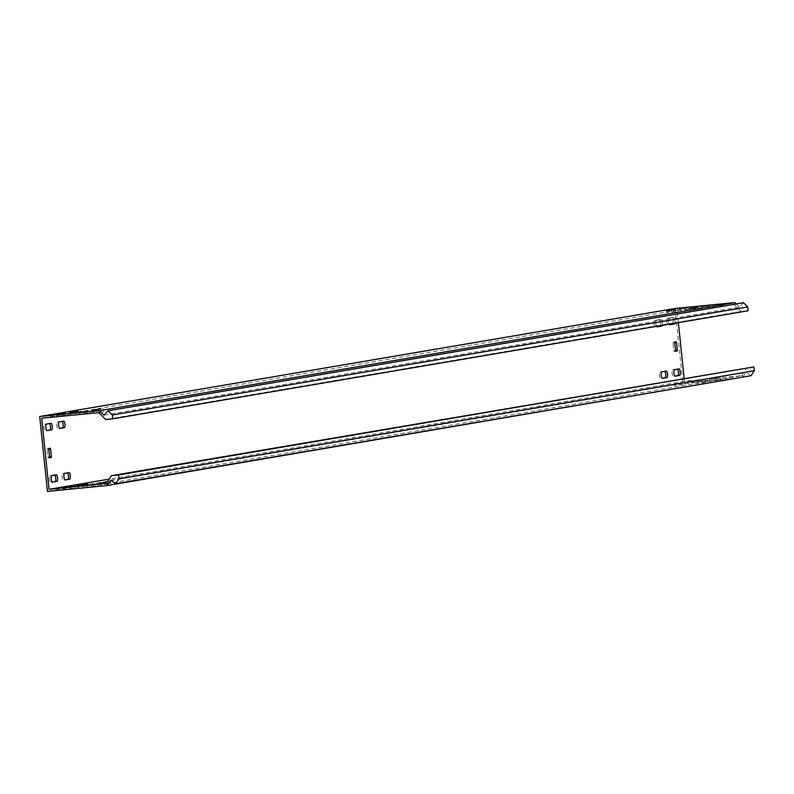 <?xml version="1.0" encoding="UTF-8"?>
<svg xmlns="http://www.w3.org/2000/svg" width="794" height="794" viewBox="0 0 794 794"><rect width="100%" height="100%" fill="white"/><g stroke="black" fill="none" stroke-linecap="round" stroke-linejoin="round"><path stroke-width="0.6" stroke-dasharray="3.97 2.98" d="M674.84 323.227A3.295 0.903 84.4 0 0 674.781 319.545A3.295 0.903 84.4 0 0 673.719 317.401L669.124 318.186A3.295 0.903 84.4 0 0 668.578 321.61A3.295 0.903 84.4 0 0 669.203 324.18M672.994 323.535A3.295 0.903 84.4 0 0 673.004 319.823A3.295 0.903 84.4 0 0 671.913 317.58A3.295 0.903 84.4 0 0 671.893 317.58L667.327 318.364A3.295 0.903 84.4 0 0 666.771 321.788A3.295 0.903 84.4 0 0 667.982 324.915A3.295 0.903 84.4 0 0 668.002 324.915L669.541 324.647M67.5 472.877A3.295 0.903 84.4 0 0 67.252 472.787L62.666 473.561A3.295 0.903 84.4 0 0 62.111 476.996A3.295 0.903 84.4 0 0 63.322 480.122A3.295 0.903 84.4 0 0 63.341 480.122L64.88 479.854M54.786 475.03A3.295 0.903 84.4 0 0 54.548 474.951L49.953 475.725A3.295 0.903 84.4 0 0 49.407 479.149A3.295 0.903 84.4 0 0 50.617 482.286A3.295 0.903 84.4 0 0 50.637 482.276L52.176 482.018M62.18 421.396A3.295 0.903 84.4 0 0 61.932 421.316L57.347 422.09A3.295 0.903 84.4 0 0 56.791 425.515A3.295 0.903 84.4 0 0 58.002 428.641A3.295 0.903 84.4 0 0 58.022 428.641L59.56 428.383M664.767 371.304A3.295 0.903 84.4 0 0 664.528 371.215L659.933 371.999A3.295 0.903 84.4 0 0 659.387 375.423A3.295 0.903 84.4 0 0 660.598 378.549A3.295 0.903 84.4 0 0 660.608 378.549L662.156 378.281M677.481 369.141A3.295 0.903 84.4 0 0 677.232 369.051L672.637 369.835A3.295 0.903 84.4 0 0 672.091 373.259A3.295 0.903 84.4 0 0 673.302 376.386A3.295 0.903 84.4 0 0 673.322 376.386L674.86 376.128M662.127 325.391A3.295 0.903 84.4 0 0 662.077 321.709A3.295 0.903 84.4 0 0 661.005 319.565L656.42 320.349A3.295 0.903 84.4 0 0 655.864 323.773A3.295 0.903 84.4 0 0 656.499 326.344M660.29 325.699A3.295 0.903 84.4 0 0 660.29 321.987A3.295 0.903 84.4 0 0 659.209 319.744A3.295 0.903 84.4 0 0 659.189 319.744L654.613 320.518A3.295 0.903 84.4 0 0 654.067 323.952A3.295 0.903 84.4 0 0 655.278 327.078A3.295 0.903 84.4 0 0 655.288 327.078L656.837 326.81M49.466 423.559A3.295 0.903 84.4 0 0 49.228 423.47A3.295 0.903 84.4 0 0 49.208 423.48L44.633 424.254A3.295 0.903 84.4 0 0 44.087 427.678A3.295 0.903 84.4 0 0 45.298 430.805A3.295 0.903 84.4 0 0 45.318 430.805L46.856 430.547M95.707 485.978L86.963 487.248L95.707 485.978M705.687 382.242L696.943 383.512L705.687 382.242M707.752 380.217L696.755 381.646L707.752 380.217L707.95 382.083M718.391 380.088L709.647 381.348L718.391 380.088M720.466 378.053L709.459 379.482L720.466 378.053L720.654 379.929M108.411 483.814L99.677 485.084L108.411 483.814M107.13 482.355L110.604 481.76L107.339 482.027M88.164 412.979L79.42 414.24L88.164 412.979M698.144 309.243L689.4 310.514L698.144 309.243M710.848 307.089L702.104 308.35L710.848 307.089M100.868 410.816L92.134 412.086L100.868 410.816M73.187 488.181L64.443 489.451L73.187 488.181M65.644 415.183L56.9 416.453L65.644 415.183M683.158 384.455L674.424 385.715L683.158 384.455M685.232 382.42L674.225 383.849L685.232 382.42L685.421 384.296M675.615 311.456L666.881 312.717L675.615 311.456M695.872 382.291L687.128 383.562L695.872 382.291M697.936 380.266L686.939 381.686L697.936 380.266L698.134 382.132M688.329 309.293L679.585 310.563L688.329 309.293M85.891 486.017L77.147 487.288L85.891 486.017M78.348 413.019L69.604 414.289L78.348 413.019M748.097 310.772L741.09 311.456L734.261 304.559L677.093 310.166L678.374 322.622M675.089 308.469L682.83 383.343L742.648 377.478M106.217 483.745L741.616 375.691L684.438 381.289L684.13 378.281M677.093 310.166L41.695 418.22M734.261 304.559L98.873 412.612M671.913 317.58L673.719 317.401A3.295 0.903 84.4 0 0 673.699 317.411L671.893 317.58M659.209 319.744L661.005 319.565A3.295 0.903 84.4 0 0 660.995 319.565L659.189 319.744M684.438 381.289L109.244 479.11M682.83 383.343L47.441 491.397M69.058 472.609L67.252 472.787A3.295 0.903 84.4 0 0 67.242 472.787L69.038 472.609M56.354 474.772L54.548 474.951A3.295 0.903 84.4 0 0 54.528 474.951L56.334 474.772M677.232 369.051A3.295 0.903 84.4 0 0 677.213 369.061L679.019 368.882L677.232 369.051M48.116 457.949L49.387 457.731L49.546 456.749L48.424 448.372L47.154 448.59L46.995 449.563L47.769 457.056L48.116 457.949L49.913 457.771L48.116 457.949M674.106 351.494L675.376 351.276L675.535 350.293L674.414 341.916L673.143 342.135L672.984 343.107L673.759 350.601L674.106 351.494L675.902 351.315L674.106 351.494M743.521 302.713L739.383 307.119L103.984 415.173M736.236 303.943L739.383 307.119M741.09 311.456L105.691 419.51M110.713 480.241L746.102 372.188L751.064 375.711M742.896 377.1L746.102 372.188M741.616 375.691L746.886 367.612M50.637 482.276L52.404 482.107L50.617 482.286M97.781 483.943L97.97 485.819M110.485 481.789L110.674 483.655M90.228 410.945L90.427 412.82M700.209 307.218L700.407 309.084M712.923 305.055L713.111 306.931M102.942 408.791L103.131 410.657M75.251 486.156L75.45 488.022M67.708 413.158L67.907 415.024M677.689 309.422L677.878 311.298M690.393 307.258L690.591 309.134M87.965 483.993L88.154 485.868M80.422 410.994L80.611 412.86M734.569 304.866L735.83 303.526M741.854 375.324L743.353 376.396M74.15 411.987L74.308 413.485M69.544 412.423L69.733 414.26M75.847 411.768L76.035 413.644M77.087 485.422L77.276 487.258M83.39 484.767L83.578 486.643M81.693 484.985L81.851 486.484M685.817 308.042L686.016 309.908M679.515 308.687L679.704 310.533M684.13 308.251L684.279 309.749M691.634 380.882L691.822 382.748M687.058 381.656L687.257 383.532M693.361 381.041L693.559 382.907M673.114 310.206L673.302 312.072M666.811 310.851L667 312.687M671.416 310.414L671.575 311.913M678.93 383.045L679.118 384.911M674.354 383.82L674.543 385.686M680.656 383.204L680.855 385.07M61.446 414.15L61.595 415.639M56.831 414.587L57.019 416.423M63.133 413.932L63.331 415.808M64.374 487.585L64.562 489.422M70.676 486.93L70.874 488.806M68.989 487.149L69.138 488.647M674.94 341.956L673.143 342.135M675.555 350.422L673.759 350.601M672.984 343.107L674.781 342.939M48.95 448.412L47.154 448.59M48.424 448.372L50.221 448.193L48.424 448.372M49.565 456.878L47.769 457.056M46.995 449.563L48.791 449.384M96.67 409.773L96.828 411.272M92.064 410.22L92.253 412.056M98.367 409.565L98.555 411.441M708.347 305.829L708.536 307.705M702.045 306.484L702.233 308.32M706.65 306.047L706.809 307.546M695.633 307.993L695.832 309.868M689.331 308.648L689.52 310.484M693.946 308.211L694.095 309.71M83.965 411.937L84.124 413.436M79.35 412.374L79.549 414.22M85.663 411.729L85.851 413.595M99.607 483.218L99.796 485.055M105.91 482.563L106.098 484.439M104.213 482.782L104.371 484.271M714.153 378.669L714.352 380.544M709.578 379.453L709.776 381.319M715.89 378.837L716.079 380.703M701.449 380.832L701.638 382.708M696.874 381.616L697.063 383.482M703.176 380.991L703.375 382.867M86.903 485.372L87.092 487.218M93.206 484.727L93.394 486.593M91.509 484.936L91.667 486.434M44.633 424.254L46.439 424.075M49.208 423.48L51.014 423.301L49.228 423.47M654.613 320.518L656.42 320.349M672.637 369.835L674.443 369.657M659.933 371.999L661.739 371.82M57.347 422.09L59.143 421.912M49.953 475.725L51.759 475.546M62.666 473.561L64.463 473.393M667.327 318.364L669.124 318.186M97.9 483.913L98.089 485.789M707.881 380.187L708.069 382.063M720.585 378.023L720.783 379.899M110.604 481.76L110.803 483.625M90.357 410.915L90.546 412.791M700.338 307.189L700.526 309.055M713.042 305.025L713.23 306.901M103.061 408.761L103.26 410.627M75.38 486.127L75.569 487.992M67.837 413.128L68.026 414.994M685.351 382.39L685.55 384.266M677.808 309.392L678.007 311.268M698.065 380.237L698.254 382.103M690.522 307.228L690.711 309.104M88.084 483.963L88.283 485.839M80.541 410.964L80.73 412.84M69.415 412.423L69.604 414.289M76.958 485.422L77.147 487.288M679.396 308.687L679.585 310.563M686.939 381.686L687.128 383.562M666.682 310.851L666.881 312.717M674.225 383.849L674.424 385.715M56.702 414.577L56.9 416.453M64.254 487.576L64.443 489.451M91.935 410.21L92.134 412.086M701.916 306.484L702.104 308.35M689.202 308.638L689.4 310.514M79.231 412.374L79.42 414.24M99.478 483.209L99.677 485.084M709.459 379.482L709.647 381.348M696.755 381.646L696.943 383.512M86.774 485.372L86.963 487.248"/><path stroke-width="1.19" d="M669.203 324.18A3.295 0.903 84.4 0 0 669.789 324.736A3.295 0.903 84.4 0 0 669.799 324.736L674.374 323.962A3.295 0.903 84.4 0 0 674.84 323.227M63.917 476.817A3.295 0.903 84.4 0 0 65.128 479.943A3.295 0.903 84.4 0 0 65.148 479.943L69.713 479.159A3.295 0.903 84.4 0 0 70.269 475.765A3.295 0.903 84.4 0 0 69.058 472.609A3.295 0.903 84.4 0 0 69.038 472.609L64.463 473.393A3.295 0.903 84.4 0 0 63.917 476.817M51.203 478.981A3.295 0.903 84.4 0 0 52.414 482.107A3.295 0.903 84.4 0 0 52.434 482.107L57.009 481.323A3.295 0.903 84.4 0 0 57.565 477.928A3.295 0.903 84.4 0 0 56.354 474.772A3.295 0.903 84.4 0 0 56.334 474.772L51.759 475.546A3.295 0.903 84.4 0 0 51.203 478.981M58.597 425.346A3.295 0.903 84.4 0 0 59.808 428.472A3.295 0.903 84.4 0 0 59.828 428.462L64.403 427.688A3.295 0.903 84.4 0 0 64.949 424.294A3.295 0.903 84.4 0 0 63.738 421.138L59.143 421.912A3.295 0.903 84.4 0 0 58.597 425.346M661.184 375.244A3.295 0.903 84.4 0 0 662.394 378.371A3.295 0.903 84.4 0 0 662.414 378.371L666.99 377.597A3.295 0.903 84.4 0 0 667.546 374.202A3.295 0.903 84.4 0 0 666.325 371.036A3.295 0.903 84.4 0 0 666.315 371.046L661.739 371.82A3.295 0.903 84.4 0 0 661.184 375.244M673.888 373.081A3.295 0.903 84.4 0 0 675.099 376.217A3.295 0.903 84.4 0 0 675.118 376.207L679.694 375.433A3.295 0.903 84.4 0 0 680.25 372.039A3.295 0.903 84.4 0 0 679.039 368.882A3.295 0.903 84.4 0 0 679.019 368.882L674.443 369.657A3.295 0.903 84.4 0 0 673.888 373.081M656.499 326.344A3.295 0.903 84.4 0 0 657.075 326.9A3.295 0.903 84.4 0 0 657.095 326.9L661.67 326.116A3.295 0.903 84.4 0 0 662.127 325.391M45.883 427.5A3.295 0.903 84.4 0 0 47.094 430.626A3.295 0.903 84.4 0 0 47.114 430.626L51.689 429.852A3.295 0.903 84.4 0 0 52.245 426.457A3.295 0.903 84.4 0 0 51.034 423.301L46.439 424.075A3.295 0.903 84.4 0 0 45.883 427.5M97.781 483.943L86.774 485.372L97.781 483.943M87.965 411.103L79.231 412.374L87.965 411.103M697.946 307.377L689.202 308.638L697.946 307.377M710.65 305.214L701.916 306.484L710.65 305.214M100.679 408.94L91.935 410.21L100.679 408.94M75.251 486.156L64.254 487.576L75.251 486.156M65.445 413.317L56.702 414.577L65.445 413.317M675.426 309.581L666.682 310.851L675.426 309.581M688.13 307.417L679.396 308.687L688.13 307.417M87.965 483.993L76.958 485.422L87.965 483.993M78.159 411.153L69.415 412.423L78.159 411.153M736.236 303.943L734.907 302.603L675.089 308.469L39.7 416.522L47.441 491.397L107.259 485.531L110.713 480.241L115.676 483.764L751.064 375.711L754.3 370.748L753.903 366.917L111.497 475.666L118.514 474.971L118.911 478.802L115.676 483.764M684.13 378.281L678.374 322.622M112.708 418.825L112.311 414.994L108.123 410.766L743.521 302.713L747.71 306.941L748.097 310.772L112.708 418.825L105.691 419.51L98.873 412.612L41.695 418.22L49.049 489.342L106.456 483.377L107.964 484.449M734.907 302.603L99.518 410.657L39.7 416.522M49.556 456.749L51.352 456.57L50.578 449.086L50.23 448.193L48.95 448.412L48.791 449.384L49.565 456.878L49.913 457.771L51.193 457.552L49.794 457.691M51.352 456.57L51.193 457.552M675.545 350.293L677.342 350.124L676.567 342.631L676.22 341.738L674.94 341.956L674.781 342.939L675.555 350.422L675.902 351.315L677.183 351.097L675.783 351.236M677.342 350.124L677.183 351.097M109.244 479.11L49.049 489.342M107.339 482.027L99.478 483.209L107.13 482.355M742.896 377.1L107.259 485.531M669.541 324.647L672.578 324.131A3.295 0.903 84.4 0 0 672.994 323.535M64.88 479.854L67.917 479.338A3.295 0.903 84.4 0 0 68.502 476.37A3.295 0.903 84.4 0 0 67.5 472.877M52.176 482.018L55.213 481.501A3.295 0.903 84.4 0 0 55.798 478.534A3.295 0.903 84.4 0 0 54.786 475.03M59.56 428.383L62.597 427.867A3.295 0.903 84.4 0 0 63.183 424.899A3.295 0.903 84.4 0 0 62.18 421.396M662.156 378.281L665.183 377.765A3.295 0.903 84.4 0 0 665.779 374.798A3.295 0.903 84.4 0 0 664.767 371.304M674.86 376.128L677.897 375.612A3.295 0.903 84.4 0 0 678.483 372.644A3.295 0.903 84.4 0 0 677.481 369.141M656.837 326.81L659.864 326.294A3.295 0.903 84.4 0 0 660.29 325.699M46.856 430.547L49.893 430.03A3.295 0.903 84.4 0 0 50.479 427.063A3.295 0.903 84.4 0 0 49.466 423.559M108.123 410.766L103.984 415.173L99.518 410.657M747.71 306.941L112.311 414.994M111.497 475.666L106.456 483.377M753.903 366.917L118.514 474.971M754.3 370.748L118.911 478.802M99.181 412.92L100.431 411.58M676.567 342.631L674.771 342.81M50.578 449.086L48.781 449.265M49.893 430.03L51.689 429.852M659.864 326.294L661.67 326.116M677.897 375.612L679.694 375.433M665.183 377.765L666.99 377.597M62.597 427.867L64.403 427.688M55.213 481.501L57.009 481.323M67.917 479.338L69.713 479.159M672.578 324.131L674.374 323.962"/></g></svg>
